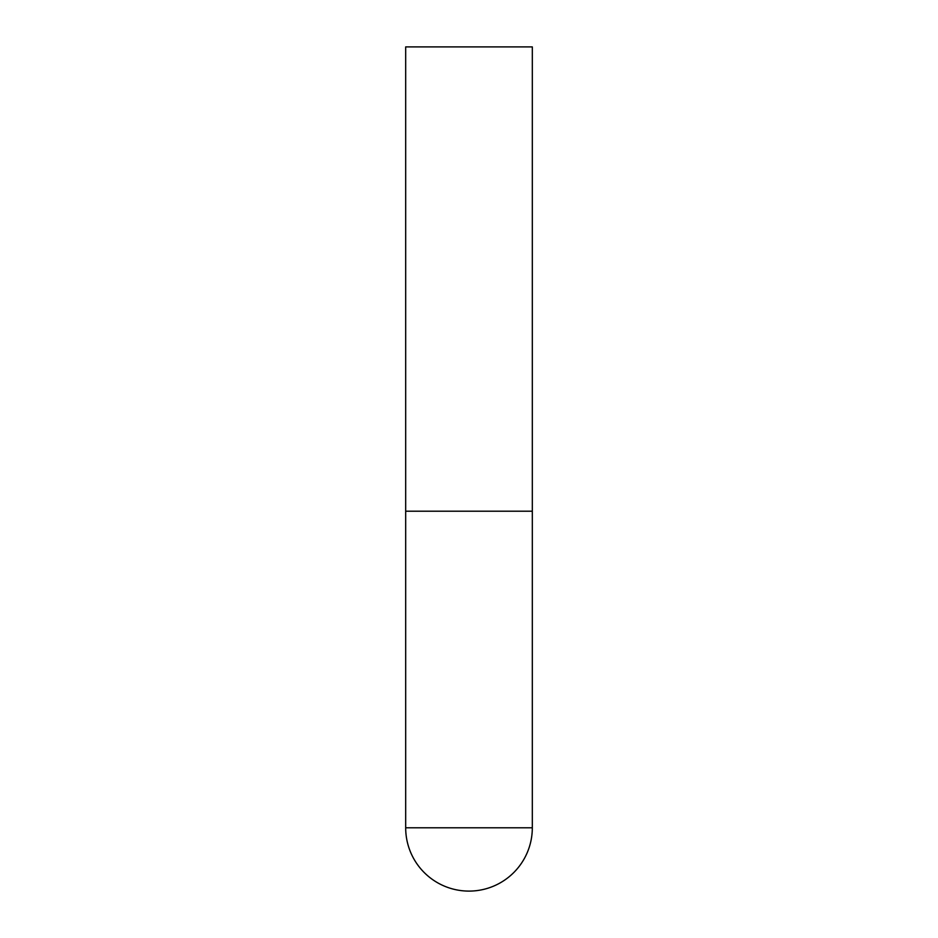 <?xml version="1.0" encoding="UTF-8"?>
<svg xmlns="http://www.w3.org/2000/svg" width="938" height="938" viewBox="0 0 938 938"><rect width="100%" height="100%" fill="white"/><g stroke="black" fill="none" stroke-linecap="round" stroke-linejoin="round"><path stroke-width="1.41" d="M405.685 827.785A63.315 63.315 0 0 0 469 891.1A63.315 63.315 0 0 0 532.315 827.785L405.685 827.785L405.685 511.21L532.315 511.21L405.685 511.21L405.685 46.9L532.315 46.9L532.315 827.785"/></g></svg>
